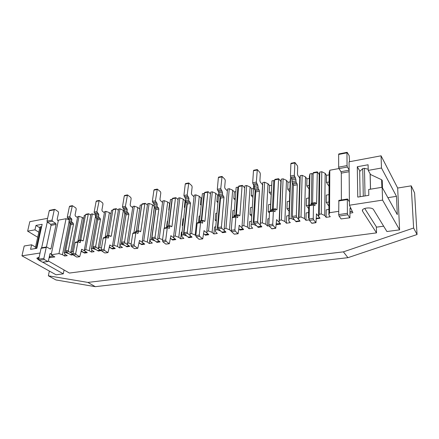 <?xml version="1.0" encoding="UTF-8"?>
<svg xmlns="http://www.w3.org/2000/svg" width="439" height="439" viewBox="0 0 439 439"><rect width="100%" height="100%" fill="white"/><g stroke="black" fill="none" stroke-linecap="round" stroke-linejoin="round"><path stroke-width="0.66" d="M349.548 161.722L349.181 155.702L347.276 152.481L346.964 152.838L347.057 165.591L347.386 167.039L349.12 169.871M347.101 152.328L338.793 153.946L338.645 154.457L338.656 167.144L338.99 168.587L340.971 171.704L341.301 173.125L341.377 199.975M351.491 209.666L350.3 207.899L349.987 208.382L349.899 217.777L341.092 218.924L349.899 217.777M349.406 201.797L347.633 199.125L347.309 199.597L347.408 213.31L347.754 214.786L349.746 217.673M347.474 199.004L338.859 200.376L338.699 214.605L339.045 216.07L341.092 218.924M53.437 256.096L49.338 256.585M51.341 253.994L50.32 253.495L49.881 254.005L48.411 261.013L47.961 261.534L42.534 262.22L39.115 260.283L38.714 259.175L41.079 248.293L41.518 247.788L46.649 246.97L50.298 249.045L51.017 248.606L56.093 224.461L55.709 223.369L52.45 221.245L52.06 220.142L54.271 209.809L54.968 209.441L58.189 211.614L58.568 212.701L57.18 219.291L57.564 220.378L58.277 220.85M47.961 261.534L44.279 259.526L43.873 258.412L46.216 247.475L46.649 246.97M46.424 247.009L51.05 225.366L50.666 224.28L47.39 222.172L47 221.08L49.239 210.786L49.618 210.341L54.645 209.359M316.234 218.809L320.009 218.249L318.593 216.427L319.191 174.431L317.298 171.841L316.629 203.339L316.431 203.91L315.284 202.637L314.851 205.671L313.687 204.393L313.484 204.975L313.237 218.386L313.594 219.824L315.976 222.694L316.508 213.859L319.844 217.931M313.687 204.393L309.588 205.046L309.38 205.628L309.094 219.006L309.451 220.433L311.855 223.292L315.976 222.694M315.284 202.637L311.213 203.29L310.988 204.821M317.298 171.841L313.342 172.571L313.161 173.087L312.59 203.07M280.203 223.561L276.175 223.879L276.861 224.631L280.664 224.071L279.1 222.332L280.889 181.406L278.606 178.695L277.009 209.419L276.768 209.979L275.489 208.766L274.918 211.735L273.623 210.517L273.376 211.088L272.74 224.153L273.107 225.536L275.747 228.275L276.592 219.659L280.291 223.544M273.623 210.517L269.771 211.132L269.519 211.702L268.849 224.73L269.217 226.112L271.878 228.84L275.747 228.275M275.489 208.766L271.664 209.381L271.368 210.879M278.606 178.695L274.88 179.386L274.66 179.897L273.239 209.129M244.764 187.93L242.558 185.505L242.081 185.895L239.913 215.357L239.639 215.911L238.251 214.759L237.554 217.656L236.149 216.504L235.864 217.064L234.892 229.784L235.266 231.123L238.125 233.735L239.239 225.339L243.255 229.043M269.025 225.789L267.455 226.025L265.842 224.313L262.335 222.864L260.464 223.149L260.245 225.147L261.88 226.848L258.192 227.391L256.546 225.701L253.034 224.274L251.19 224.548L251.037 226.524L252.699 228.203L249.067 228.741L247.387 227.067L243.87 225.657L242.054 225.931L241.96 227.879L243.656 229.542L240.078 230.074L238.745 228.785L239.672 229.57L243.157 229.054M236.149 216.504L232.527 217.08L232.236 217.64L231.232 230.327L231.611 231.666L234.278 234.174L238.125 233.735M238.251 214.759L234.651 215.335L234.294 216.8M242.328 185.395L238.816 186.043L238.564 186.542L236.396 215.055M210.473 193.912L208.349 191.816L207.828 192.205L204.969 220.954L204.662 221.492L203.175 220.4L202.374 223.231L200.87 222.134L200.552 222.688L199.284 235.079L199.668 236.38L202.714 238.876L204.069 230.678L208.355 234.217M203.515 233.564L204.975 234.722L208.245 234.234M200.87 222.134L197.457 222.677L197.138 223.231L195.838 235.595L196.222 236.89L199.065 239.288L202.714 238.876M203.175 220.4L199.783 220.943L199.377 222.375M208.102 191.711L204.788 192.32L204.508 192.814L201.677 220.641M178.08 199.619L176.028 197.78L175.457 198.165L171.995 226.233L171.654 226.765L170.091 225.717L169.191 228.494L167.605 227.446L167.259 227.989L165.722 240.073L166.112 241.335L169.328 243.716L170.886 235.721L175.408 239.107M170.305 238.179L172.214 239.579L175.293 239.123M167.605 227.446L164.384 227.962L164.032 228.499L162.474 240.556L162.864 241.812L165.854 244.111L169.328 243.716M170.091 225.717L166.88 226.233L166.43 227.632M175.765 197.676L172.626 198.258L172.318 198.746L168.9 225.909M147.422 205.062L145.43 203.422L144.826 203.806L140.82 231.221L140.458 231.748L138.817 230.749L137.835 233.466L136.178 232.461L135.81 232.994L134.043 244.786L134.438 246.01L137.791 248.293L139.536 240.484L144.261 243.727M138.933 242.608L141.237 244.177L144.14 243.744M136.178 232.461L133.132 232.95L132.759 233.482L130.97 245.247L131.365 246.46L134.482 248.666L137.791 248.293M138.817 230.749L135.788 231.238L135.289 232.604M145.155 203.328L142.187 203.877L141.857 204.354L137.917 230.892M118.371 210.248L116.434 208.772L115.797 209.156L111.308 235.946L110.924 236.462L109.223 235.507L108.17 238.168L106.447 237.208L106.057 237.735L104.081 249.248L104.482 250.433L107.961 252.623L109.865 244.995L114.766 248.106M109.245 246.844L111.901 248.529L114.639 248.123M106.447 237.208L103.566 237.669L103.165 238.196L101.179 249.676L101.574 250.861L104.8 252.974L107.961 252.623M109.223 235.507L106.348 235.973L105.821 237.312M116.143 208.684L113.328 209.205L112.977 209.677L108.576 235.611M90.791 215.192L88.903 213.848L88.244 214.232L83.328 240.429L82.922 240.934L81.171 240.023L80.052 242.624L78.279 241.708L77.862 242.224L75.711 253.468L76.112 254.62L79.695 256.727L81.742 249.264L86.79 252.255M81.116 250.899L84.074 252.655L86.664 252.271M78.279 241.708L75.541 242.147L75.124 242.657L72.956 253.874L73.357 255.026L76.677 257.056L79.695 256.727M81.171 240.023L78.444 240.457L77.879 241.774M88.607 213.766L85.929 214.259L85.567 214.726L80.754 240.089M299.859 220.894L296.676 217.201L296.325 215.812L297.285 184.803L296.94 183.431L296.122 182.361L295.837 179.2L291.962 179.902L291.617 178.525L290.783 177.444L290.437 176.061L290.887 163.752L291.079 163.253L294.926 162.507L297.346 165.662L297.686 167.029L297.466 174.003L297.807 175.375L299.749 177.971L300.221 175.671L302.147 175.315L305.522 176.917L306.943 178.86L309.347 178.426M296.94 183.431L293.071 184.117L292.248 183.052L291.962 179.902M293.071 184.117L293.417 185.488L292.369 216.416L292.72 217.799L295.76 221.371L299.777 220.905M294.926 162.507L294.317 175.342L295.837 179.2M261.496 226.332L258 222.814L257.638 221.47L259.449 191.234L259.098 189.906L258.198 188.885L257.951 185.807L254.307 186.471L253.951 185.137L253.04 184.106L252.683 182.767L253.468 170.755L253.698 170.261L257.32 169.558L259.965 172.565L260.316 173.893L259.91 180.698L260.256 182.026L262.582 184.737L262.802 182.547L264.624 182.212L268.015 183.749L269.573 185.598L271.554 185.242M259.098 189.906L255.454 190.553L254.549 189.538L254.307 186.471M255.454 190.553L255.805 191.881L253.918 222.035L254.28 223.374L257.605 226.787L261.403 226.348M257.32 169.558L256.338 182.092L257.951 185.807M225.547 231.666L221.794 228.302L221.426 227.001L223.978 197.523L223.616 196.233L222.655 195.256L222.441 192.266L219.001 192.891L217.3 189.319L218.381 177.592L218.644 177.109L222.057 176.44L224.9 179.315L225.256 180.594L224.68 187.244L225.037 188.529L227.369 190.954M223.616 196.233L220.18 196.848L219.215 195.876L218.847 194.587L219.001 192.891M220.18 196.848L220.543 198.132L217.92 227.539L218.293 228.834L221.854 232.099L225.448 231.682M222.057 176.44L220.746 188.682L222.441 192.266M191.645 236.698L187.667 233.482L187.288 232.22L190.499 203.455L190.131 202.203L189.116 201.271L188.743 200.019L188.929 198.362L185.681 198.955L183.914 195.503L185.258 184.051L185.543 183.568L188.77 182.942L191.777 185.686L192.145 186.926L191.415 193.423L191.783 194.669L194.049 196.798M190.131 202.203L186.882 202.785L185.862 201.858L185.494 200.607L185.681 198.955M186.882 202.785L187.255 204.031L183.979 232.725L184.358 233.982L188.133 237.104L191.536 236.714M188.77 182.942L187.168 194.9L188.929 198.362M159.62 241.45L155.439 238.366L155.06 237.142L158.852 209.063L158.479 207.85L157.409 206.956L157.036 205.743L157.255 204.124L154.182 204.684L152.355 201.347L153.93 190.153L154.243 189.681L157.294 189.083L160.449 191.711L160.817 192.919L159.961 199.268L160.328 200.475L162.545 202.374M158.479 207.85L155.406 208.399L154.336 207.51L153.957 206.297L154.182 204.684M155.406 208.399L155.779 209.606L151.932 237.62L152.317 238.843L156.273 241.834L159.5 241.466M157.294 189.083L155.433 200.777L157.255 204.124M129.313 245.944L124.967 242.992L124.577 241.801L128.885 214.375L128.506 213.195L127.398 212.339L127.019 211.159L127.272 209.579L124.363 210.105L122.481 206.879L124.264 195.937L124.594 195.47L127.491 194.905L130.773 197.424L131.14 198.593L130.169 204.799L130.542 205.973L132.704 207.685M128.506 213.195L125.598 213.716L124.489 212.86L124.105 211.68L124.363 210.105M125.598 213.716L125.977 214.891L121.619 242.251L122.009 243.436L126.119 246.312L129.187 245.966M127.491 194.905L125.395 206.335L127.272 209.579M100.597 250.208L96.103 247.366L95.713 246.213L100.476 219.412L100.097 218.265L98.951 217.442L98.566 216.29L98.846 214.748L96.081 215.247L95.702 214.1L94.544 213.272L94.16 212.119L96.125 201.419L96.476 200.958L99.219 200.425L102.611 202.84L102.989 203.976L101.908 210.051L102.287 211.192L104.405 212.75M100.097 218.265L97.332 218.759L96.185 217.936L95.801 216.789L96.081 215.247M97.332 218.759L97.716 219.901L92.909 246.641L93.298 247.794L97.546 250.554L100.465 250.225M99.219 200.425L96.926 211.609L98.846 214.748M73.324 251.97L72.183 251.596L70.844 251.799L71.683 253.336L72.934 254.104L68.725 251.52L68.33 250.395L73.5 224.192L73.115 223.078L71.941 222.282L71.557 221.168L71.859 219.654L69.23 220.131L68.846 219.017L67.661 218.216L67.277 217.096L69.4 206.626L69.768 206.176L72.375 205.666L75.865 207.982L76.243 209.09L75.069 215.033L75.448 216.142L77.527 217.574M73.115 223.078L70.492 223.544L69.318 222.754L68.928 221.64L69.23 220.131M70.492 223.544L70.877 224.653L65.669 250.801L66.064 251.92L70.421 254.582L72.951 254.307M72.375 205.666L69.9 216.614L70.289 217.733L71.469 218.54L71.859 219.654M362.559 209.913L362.587 211.258L362.367 210.594C361.972 207.751 372.135 206.846 373.523 209.633L386.913 231.523L399.6 229.866L382.578 200.107L349.439 205.227L352.89 212.696L350.031 213.118M318.593 216.427L319.208 214.27L321.266 213.963L324.734 215.505L326.122 217.343L330.232 216.74L328.86 214.891L329.552 212.712L338.694 211.329M309.1 218.699L308.485 217.936L309.16 215.79M279.1 222.332L279.44 220.279L281.372 219.988L284.867 221.465L286.415 223.221L290.272 222.65L288.741 220.888L289.147 218.814L291.112 218.518L294.602 220.01L296.111 221.783L300.029 221.207L298.536 219.423L299.014 217.327L301.006 217.025L304.485 218.534L305.961 220.329L309.193 219.851M203.515 233.592L205.403 235.2L208.777 234.7L206.967 233.114L206.846 231.249L208.558 230.991L212.086 232.346L213.881 233.949L217.31 233.438L215.527 231.83L215.456 229.948L217.19 229.685L220.718 231.057L222.485 232.675L225.964 232.16L224.208 230.535L224.192 228.631L225.953 228.362L229.476 229.745L231.408 231.353M170.283 238.355L172.664 240.045L175.852 239.573L173.948 238.048L173.63 236.27L175.249 236.023L178.783 237.323L180.676 238.86L183.914 238.377L182.026 236.84L181.757 235.041L183.398 234.794L186.932 236.105L188.803 237.658L192.084 237.17L190.224 235.617L189.999 233.795L191.662 233.543L195.854 235.43M138.889 242.882L141.704 244.622L144.722 244.177L142.73 242.712L142.241 241.011L143.772 240.781L147.301 242.032L149.287 243.502L152.349 243.047L150.374 241.571L149.929 239.848L151.477 239.617L155.011 240.879L156.97 242.366L160.076 241.905L158.122 240.413L157.716 238.673L159.291 238.437L162.595 239.628M109.19 247.184L112.384 248.957L115.243 248.534L113.18 247.135L112.538 245.5L113.981 245.28L117.509 246.482L119.567 247.898L122.465 247.47L120.418 246.049L119.814 244.402L121.279 244.177L124.808 245.396L126.849 246.817L129.785 246.383L127.754 244.951L127.189 243.283L128.676 243.058L131.173 243.93M81.05 251.273L84.573 253.073L87.29 252.672L85.155 251.322L84.376 249.753L85.753 249.544L89.265 250.707L91.389 252.063L94.138 251.657L92.025 250.296L91.279 248.71L92.667 248.501L96.19 249.67L98.298 251.042L101.085 250.631L98.984 249.253L98.27 247.656L99.68 247.442L101.458 248.04M49.173 257.386L49.755 257.688L54.859 256.93L51.182 254.768L58.958 253.594L62.459 254.713L64.637 256.019L67.249 255.635L65.076 254.324L64.204 252.804L65.526 252.601L69.033 253.731L71.195 255.048L73.11 254.768M40.053 253.023L21.95 255.822L56.071 274.792L63.298 273.848L42.83 262.275M39.115 257.342L36.783 258.181L38.862 260.031M362.587 211.258L376.519 232.884L69.4 273.053L48.411 261.013M399.6 229.866L397.668 188.04L381.063 155.812L349.049 161.815L349.439 205.227M47.599 218.342L29.814 221.679L27.635 231.155L37.71 237.247M51.182 254.768L58.431 220.115L66.059 218.71L69.252 219.829M70.844 251.799L77.719 216.57L79.031 216.328L82.433 217.535L83.728 218.435M79.569 240.281L84.315 215.357L85.484 215.143M84.376 249.753L90.988 214.128L92.338 213.881L96.064 215.346M98.27 247.656L104.603 211.625L105.98 211.373L109.393 212.63L110.952 213.788M107.187 235.836L111.539 210.352L112.905 210.1M112.538 245.5L118.568 209.063L119.984 208.799L124.259 210.742M127.189 243.283L132.902 206.423L134.356 206.16L137.769 207.46L139.629 208.953M136.309 231.15L140.211 205.084L141.781 204.848M142.241 241.011L147.619 203.718L149.112 203.444L152.531 204.772L154.001 206.001M157.716 238.673L162.732 200.941L164.268 200.661L167.687 202.011L169.931 203.57M167.05 226.206L170.447 199.525L172.247 199.333M173.63 236.27L178.267 198.088L179.842 197.797L183.261 199.18L185.082 200.837L185.483 200.766M189.999 233.795L194.23 195.152L195.849 194.856L199.268 196.266L201.046 197.956L201.951 197.791M199.536 221.19L202.379 193.654L204.437 193.522M206.846 231.249L210.649 192.134L212.311 191.827L215.73 193.27L217.453 194.998L218.649 194.784M224.192 228.631L227.534 189.033L229.251 188.715L232.659 190.186L234.333 191.953L235.831 191.684M233.866 216.866L236.16 187.448L237.9 187.124L238.498 187.387M242.054 225.931L244.913 185.834L246.68 185.51L250.082 187.014L251.695 188.825L253.49 188.501M251.037 226.524L253.737 184.901L251.19 224.548M270.243 211.06L271.95 180.868L273.793 180.528L274.611 180.901M280.889 181.406L281.229 179.161L283.106 178.816L286.486 180.385L287.979 182.278L290.168 181.883M288.741 220.888L290.25 179.699L290.761 177.411M308.485 217.936L309.396 176.215L309.934 173.888L311.893 173.526L313.144 174.129M319.191 174.431L319.795 172.072L321.787 171.709L325.14 173.35L326.484 175.337L329.124 174.859M328.86 214.891L329.135 172.62L329.81 170.233L338.968 168.549M21.95 255.822L24.211 245.994L31.608 244.781L30.582 249.33L36.843 248.331L42.149 224.296L35.965 225.426L34.972 229.844L27.635 231.155M382.578 200.107L382.139 187.277L368.678 189.489L368.82 195.328L357.758 197.095L357.291 166.743L368.091 164.768L368.222 170.392L381.48 168.027L381.063 155.812M382.139 187.277L397.295 214.622L396.472 196.332L381.48 168.027M41.667 247.766L47.253 222.052M49.755 257.688L49.98 256.612M58.958 253.594L66.059 218.71M62.459 254.713L68.978 222.271M64.637 256.019L64.999 254.186M64.204 252.804L70.108 223.286M309.034 215.812L309.934 173.888M311.3 203.273L311.893 173.526M309.116 189.028L306.773 185.884L309.193 185.461M319.208 214.27L319.795 172.072M321.266 213.963L321.787 171.709M299.014 217.327L300.221 175.671M301.006 217.025L302.147 175.315M289.202 208.333L286.969 208.69L289.098 211.208M289.147 218.814L290.651 177.427M291.112 218.518L292.341 183.178M289.806 191.832L287.715 189.22L289.916 188.836M279.44 220.279L281.229 179.161M281.372 219.988L283.106 178.816M269.546 211.466L268.207 211.68L269.447 213.052M270.419 211.033L271.95 180.868M272.378 209.266L273.793 180.528M271.082 194.636L269.211 192.452L271.209 192.106M260.464 223.149L262.802 182.547M262.335 222.864L264.624 182.212M251.821 214.292L250 214.583L251.69 216.339M253.034 224.274L255.18 190.246M252.913 197.418L251.251 195.596L253.051 195.278M243.87 225.657L246.68 185.51M235.754 215.159L237.9 187.124M235.178 200.069L233.806 198.642L235.309 198.384M225.953 228.362L229.251 188.715M216.361 219.944L215.148 220.137L216.251 221.168M215.456 229.948L218.896 192.062M217.19 229.685L220.137 196.804M217.931 202.675L216.85 201.611L218.046 201.397M208.558 230.991L212.311 191.827M201.232 220.713L204.025 193.352M201.183 205.254L200.365 204.492L201.276 204.333M191.662 233.543L195.849 194.856M182.882 225.284L182.24 225.388L182.816 225.876M181.757 235.041L185.631 201.506M183.398 234.794L187.03 202.972M184.901 207.801L184.336 207.296L184.973 207.181M175.249 236.023L179.842 197.797M168.636 225.953L172 199.24M169.075 210.308L168.741 210.023L169.119 209.952M159.291 238.437L164.268 200.661M149.929 239.848L154.402 207.565M151.477 239.617L155.702 208.876M143.772 240.781L149.112 203.444M137.808 230.914L141.682 204.81M128.676 243.058L134.356 206.16M119.814 244.402L124.824 213.124M121.279 244.177L125.988 214.594M113.981 245.28L119.984 208.799M99.68 247.442L105.98 211.373M91.279 248.71L96.767 218.348M92.667 248.501L92.914 247.13M85.753 249.544L92.338 213.881M72.183 251.596L79.031 216.328M65.526 252.601L65.74 251.514M296.111 221.783L296.122 221.448M298.536 219.423L299.749 177.971M308.765 205.216L306.307 205.606L306.477 198.368L308.924 197.962M304.485 218.534L305.522 176.917M328.943 201.995L326.254 202.428L326.314 195.092L328.992 194.647M324.734 215.505L325.14 173.35M329.552 212.712L329.81 170.233M328.893 209.43L326.188 209.842L326.122 217.343M329.047 186.257L326.424 182.448L329.074 181.987M326.424 182.448L326.484 175.337M39.801 227.819L35.965 225.426M35.526 247.075L31.608 244.781M38.824 232.215L34.972 229.844M64.061 269.99L63.298 273.848M151.109 230.349L152.146 223.846M166.65 226.414L167.297 221.344L167.682 221.278M182.24 225.388L183.008 218.748L183.65 218.644M198.488 222.513L199.158 216.081L200.08 215.933M215.148 220.137L215.774 213.343L216.981 213.14M232.335 217.245L232.868 210.517L234.382 210.27M250 214.583L250.46 207.614L252.271 207.312M268.207 211.68L268.575 204.623L270.589 204.289M286.969 208.69L287.243 201.545L289.466 201.177M306.307 205.606L308.688 208.635M326.254 202.428L328.915 206.094M71.195 255.048L71.294 254.554M77.785 241.785L82.433 217.535M84.573 253.073L84.667 252.568M89.265 250.707L95.74 215.11M91.389 252.063L91.795 249.807M98.298 251.042L98.385 250.532M105.13 237.422L109.393 212.63M112.384 248.957L112.466 248.447M117.509 246.482L123.397 210.078M119.567 247.898L120.028 244.995M126.849 246.817L126.926 246.301M133.939 232.824L137.769 207.46M141.704 244.622L141.781 244.095M150.341 236.873L149.287 243.502M153.562 212.674L154.281 207.46M147.301 242.032L152.531 204.772M156.97 242.366L157.041 241.834M168.741 210.023L169.553 203.636M164.34 227.973L167.687 202.011M172.664 240.045L172.73 239.502M182.108 231.99L181.461 232.088L180.676 238.86M184.336 207.296L185.082 200.837M178.783 237.323L183.261 199.18M188.803 237.658L188.863 237.109M200.365 204.492L201.046 197.956M195.196 234.87L199.268 196.266M205.403 235.2L205.457 234.651M215.741 226.82L214.517 227.007L213.881 233.949M216.85 201.611L217.453 194.998M212.086 232.346L215.73 193.27M222.485 232.675L222.535 232.116M233.806 198.642L234.333 191.953M229.476 229.745L232.659 190.186M231.216 231.38L231.26 230.848M240.078 230.074L240.117 229.504M251.366 221.344L249.533 221.624L249.067 228.741M251.251 195.596L251.695 188.825M247.387 227.067L250.082 187.014M258.192 227.391L258.225 226.82M260.245 225.147L262.582 184.737M269.162 218.611L267.834 218.814L267.455 226.025M269.211 192.452L269.573 185.598M265.842 224.313L268.015 183.749M276.861 224.631L276.888 224.049M288.939 215.571L286.689 215.917L286.415 223.221M287.715 189.22L287.979 182.278M284.867 221.465L286.486 180.385M308.601 212.547L306.131 212.926L305.961 220.329M306.773 185.884L306.943 178.86M396.472 196.332L387.895 197.665M359.947 171.265L357.291 166.743M370.543 174.497L368.222 170.392M376.344 226.804L376.519 232.884M364.716 208.454L376.558 227.144L383.648 226.189M370.093 173.696L370.11 174.321L381.617 179.743L382.221 180.434L382.479 187.887M370.538 189.182L370.165 174.316M370.483 189.193L370.11 174.321M365.05 195.931L364.469 168.318L368.195 169.229M360.123 196.716L359.689 171.506L362.746 168.631L364.469 168.318M362.746 168.631L363.289 196.211M49.344 271.055L48.356 275.802L55.945 279.95L95.29 286.672L347.946 257.671L417.05 234.53L414.597 192.913L411.222 185.851L397.668 188.04M48.356 275.802L87.904 282.42L343.386 251.854L413.615 228.028L411.222 185.851M417.05 234.53L413.615 228.028M347.946 257.671L343.386 251.854M95.29 286.672L87.904 282.42M35.191 248.595L40.009 226.87L41.595 226.815M36.19 248.436L40.997 226.694M347.057 165.591L338.656 167.144M347.386 167.039L338.99 168.587M352.248 211.307L350.015 211.636M347.408 213.31L338.699 214.605M347.754 214.786L339.045 216.07M347.309 199.597L338.683 200.963M349.137 171.715L341.301 173.125M349.12 170.222L340.971 171.704M346.964 152.838L338.645 154.457M49.366 256.601L53.3 256.014M41.079 248.293L46.216 247.475M49.239 210.786L54.271 209.809M47.39 222.172L52.45 221.245M47 221.08L52.06 220.142M50.666 224.28L55.709 223.369M51.05 225.366L56.093 224.461M49.87 248.787L51.017 248.606M42.534 262.22L47.681 261.474M39.115 260.283L44.279 259.526M38.714 259.175L43.873 258.412M50.057 253.643L50.6 253.561M316.245 218.337L319.68 217.826M316.371 214.012L316.684 213.963M311.685 223.188L315.806 222.595M309.451 220.433L313.594 219.824M309.094 219.006L313.237 218.386M309.38 205.628L313.484 204.975M314.395 205.194L315.054 205.09M311.01 203.861L315.087 203.208M315.987 203.444L316.629 203.339M313.161 173.087L317.123 172.357M276.296 224.011L280.104 223.446M276.427 219.818L276.784 219.763M271.686 228.741L275.555 228.181M269.217 226.112L273.107 225.536M268.849 224.73L272.74 224.153M269.519 211.702L273.376 211.088M274.408 211.285L275.16 211.164M271.417 209.946L275.248 209.332M276.268 209.535L277.009 209.419M274.66 179.897L278.392 179.205M239.464 229.482L243.052 228.949M239.057 225.492L239.453 225.432M234.278 234.174L237.916 233.647M231.611 231.666L235.266 231.123M231.232 230.327L234.892 229.784M232.236 217.64L235.864 217.064M237.005 217.228L237.839 217.096M234.366 215.889L237.971 215.313M239.096 215.489L239.913 215.357M238.564 186.542L242.081 185.895M204.75 234.635L208.13 234.135M203.866 230.832L204.3 230.766M199.065 239.288L202.489 238.789M196.222 236.89L199.668 236.38M195.838 235.595L199.284 235.079M197.138 223.231L200.552 222.688M201.786 222.825L202.692 222.683M199.465 221.486L202.867 220.943M204.086 221.091L204.969 220.954M204.508 192.814L207.828 192.205M171.978 239.502L175.172 239.03M170.672 235.875L171.133 235.803M165.854 244.111L169.086 243.64M162.864 241.812L166.112 241.335M162.474 240.556L165.722 240.073M164.032 228.499L167.259 227.989M168.571 228.11L169.536 227.956M166.54 226.771L169.745 226.255M171.045 226.381L171.995 226.233M172.318 198.746L175.457 198.165M140.99 244.1L144.014 243.656M139.306 240.638L139.789 240.561M134.482 248.666L137.539 248.222M131.365 246.46L134.438 246.01M130.97 245.247L134.043 244.786M132.759 233.482L135.81 232.994M137.188 233.098L138.208 232.933M135.415 231.765L138.455 231.276M139.816 231.386L140.82 231.221M141.857 204.354L144.826 203.806M111.643 248.458L114.508 248.035M109.624 245.143L110.129 245.066M104.8 252.974L107.698 252.557M101.574 250.861L104.482 250.433M101.179 249.676L104.081 249.248M103.165 238.196L106.057 237.735M107.495 237.817L108.559 237.647M105.958 236.489L108.834 236.028M110.26 236.116L111.308 235.946M112.977 209.677L115.797 209.156M83.811 252.59L86.527 252.189M81.489 249.412L82.016 249.336M76.677 257.056L79.426 256.661M73.357 255.026L76.112 254.62M72.956 253.874L75.711 253.468M75.124 242.657L77.862 242.224M79.355 242.29L80.463 242.114M78.032 240.967L80.76 240.528M82.236 240.605L83.328 240.429M85.567 214.726L88.244 214.232M295.776 180.978L291.902 181.68M296.122 182.361L292.248 183.052M297.285 184.803L293.417 185.488M295.491 177.817L291.617 178.525M299.683 220.79L295.76 221.371M296.676 217.201L292.72 217.799M294.734 163.006L290.887 163.752M294.317 175.342L290.437 176.061M294.662 176.73L290.783 177.444M296.325 215.812L292.369 216.416M257.847 187.546L254.192 188.205M258.198 188.885L254.549 189.538M259.449 191.234L255.805 191.881M257.594 184.473L253.951 185.137M261.298 226.239L257.605 226.787M258 222.814L254.28 223.374M257.095 170.047L253.468 170.755M256.338 182.092L252.683 182.767M256.694 183.436L253.04 184.106M257.638 221.47L253.918 222.035M222.293 193.961L218.847 194.587M222.655 195.256L219.215 195.876M223.978 197.523L220.543 198.132M222.079 190.97L218.638 191.602M225.333 231.578L221.854 232.099M221.794 228.302L218.293 228.834M221.799 176.928L218.381 177.592M220.746 188.682L217.3 189.319M221.113 189.983L217.667 190.614M221.426 227.001L217.92 227.539M188.743 200.019L185.494 200.607M189.116 201.271L185.862 201.858M190.499 203.455L187.255 204.031M188.561 197.106L185.313 197.704M191.42 236.616L188.133 237.104M187.667 233.482L184.358 233.982M188.485 183.42L185.258 184.051M187.168 194.9L183.914 195.503M187.535 196.162L184.287 196.76M187.288 232.22L183.979 232.725M157.036 205.743L153.957 206.297M157.409 206.956L154.336 207.51M158.852 209.063L155.779 209.606M156.882 202.906L153.809 203.466M159.379 241.373L156.273 241.834M155.439 238.366L152.317 238.843M156.986 189.555L153.93 190.153M155.433 200.777L152.355 201.347M155.807 202L152.734 202.566M155.06 237.142L151.932 237.62M127.019 211.159L124.105 211.68M127.398 212.339L124.489 212.86M128.885 214.375L125.977 214.891M126.893 208.393L123.979 208.926M129.061 245.873L126.119 246.312M124.967 242.992L122.009 243.436M127.156 195.371L124.264 195.937M125.395 206.335L122.481 206.879M125.779 207.526L122.865 208.059M124.577 241.801L121.619 242.251M98.566 216.29L95.801 216.789M98.951 217.442L96.185 217.936M100.476 219.412L97.716 219.901M98.462 213.595L95.702 214.1M100.333 250.137L97.546 250.554M96.103 247.366L93.298 247.794M98.874 200.881L96.125 201.419M96.926 211.609L94.16 212.119M97.31 212.761L94.544 213.272M95.713 246.213L92.909 246.641M71.557 221.168L68.928 221.64M71.941 222.282L69.318 222.754M73.5 224.192L70.877 224.653M71.469 218.54L68.846 219.017M72.94 254.208L70.421 254.582M68.725 251.52L66.064 251.92M72.012 206.116L69.4 206.626M69.9 216.614L67.277 217.096M70.289 217.733L67.661 218.216M68.33 250.395L65.669 250.801M38.292 257.391L37.842 259.454M381.617 179.743L381.875 187.321M350.015 211.774L352.303 211.428M319.768 217.942L316.239 218.463"/></g></svg>
